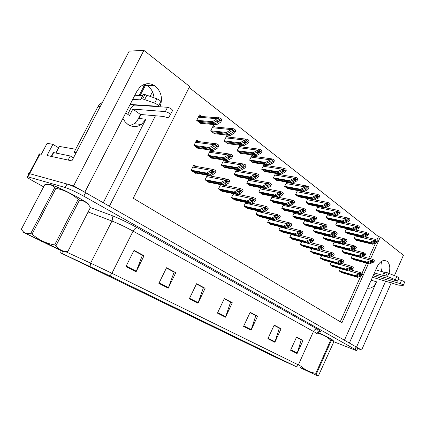 <?xml version="1.0" encoding="UTF-8"?>
<svg xmlns="http://www.w3.org/2000/svg" width="426" height="426" viewBox="0 0 426 426"><rect width="100%" height="100%" fill="white"/><g stroke="black" fill="none" stroke-linecap="round" stroke-linejoin="round"><path stroke-width="0.64" d="M103.252 202.739L145.926 119.174L141.379 124.467C136.964 127.289 132.491 127.289 127.965 124.467L125.09 121.825L122.928 118.359M160 106.782C162.924 98.576 161.353 91.696 155.288 86.148C150.08 82.628 145.016 82.889 140.101 86.931L137.044 90.999L84.822 192.232L73.607 185.843L29.144 173.547C28.334 173.393 28.228 173.595 28.824 174.149C28.228 173.595 28.334 173.393 29.144 173.547L67.015 184.016C71.744 185.544 77.942 188.436 85.61 192.685L356.125 346.897C357.643 347.77 358.191 348.218 357.76 348.228L356.748 350.513M144.664 84.215L147.865 85.956C151.475 88.821 153.525 92.767 154.015 97.788M388.986 273.412C390.498 267.927 389.87 263.88 387.101 261.271L384.47 260.392C381.526 260.616 379.076 262.762 377.117 266.82L344.421 340.225L109.397 206.243L155.453 115.76M381.211 271.405C382.367 267.693 382.346 264.424 381.148 261.585M73.607 185.843L143.908 50.39L129.216 51.109L71.893 160.874L47.004 155.495L52.893 144.345L58.628 147.806M39.128 154.713C38.574 154.084 38.718 153.818 39.554 153.908L41.317 154.271L47.132 143.29L52.893 144.345M357.659 348.452L361.626 350.034L356.498 347.11L385.695 281.085M370.583 258.768L380.322 237.01L403.422 255.243L394.444 275.611M391.313 282.71L361.626 350.034M143.908 50.39L189.645 86.494L133.247 198.234L341.94 322.764L368.41 263.63M143.956 88.177C142.992 86.744 143.104 85.855 144.281 85.509L154.553 85.631M140.862 114.503L138.817 118.497L134.318 123.705L129.946 125.579M152.487 91.819L150.133 96.409M145.495 105.462L145.325 105.797M376.888 240.062L378.448 236.579L189.139 87.495M378.448 236.579L380.322 237.01M340.278 321.774L360.785 276.011M361.993 273.311L366.557 263.124M368.73 258.278L375.641 242.847M355.417 235.493L354.011 238.603L356.807 240.429M346.487 228.581L345.007 231.829L347.888 233.72M337.28 221.451L335.72 224.853L338.691 226.802M327.786 214.086L326.14 217.654L329.202 219.667M317.993 206.482L316.257 210.226L319.42 212.308M297.46 190.486L295.511 194.634L298.882 196.86M299.324 190.981L299.057 190.779M286.687 182.067L284.611 186.45L288.098 188.745M288.519 182.759L287.891 182.275M275.553 173.345L273.343 177.977L276.948 180.358M277.353 174.25L276.33 173.473M264.04 164.303L261.681 169.218L265.297 171.934L265.414 171.683M265.797 165.453L264.354 164.351M253.843 156.347L252.091 155.011L249.609 160.144L253.353 162.956L253.475 162.7M241.457 146.911L239.641 145.532L237.101 150.745L240.978 153.658L241.105 153.392M228.618 137.135L226.738 135.702L224.135 141.001L228.155 144.02L228.288 143.748M215.311 127.001L213.351 125.51L210.684 130.888L214.853 134.025L214.997 133.743M201.498 116.479L199.453 114.924L196.721 120.398L201.051 123.652L201.2 123.364M307.892 198.617L306.049 202.558L309.319 204.709M343.436 248.699L342.158 251.521L345.033 253.316M334.213 241.925L332.866 244.875L335.832 246.729M324.703 234.928L323.281 238.022L326.343 239.939M314.899 227.708L313.398 230.951L316.555 232.926M304.776 220.242L303.19 223.65L306.448 225.695M294.329 212.521L292.646 216.11L296.017 218.224M283.535 204.533L281.751 208.319L285.234 210.503M272.384 196.264L270.483 200.263L274.088 202.526M260.856 187.69L258.832 191.924L262.554 194.267M248.928 178.803L246.766 183.297L250.504 185.97L250.621 185.725M251.074 179.495L250.52 179.09M236.584 169.58L234.268 174.356L238.139 177.125L238.262 176.875M238.704 170.522L237.649 169.761M223.804 160L221.312 165.091L225.327 167.961L225.455 167.7M225.886 161.23L224.294 160.075M212.601 151.597L210.535 150.096L207.877 155.479L212.041 158.461L212.175 158.195M198.814 141.602L196.652 140.032L193.931 145.506L198.26 148.599L198.394 148.323M352.387 255.27L351.168 257.97L353.963 259.706M280.404 226.765L278.897 229.981L282.374 232.053M301.677 241.648L300.335 244.551L303.589 246.489M311.816 248.725L310.543 251.484L313.696 253.363M321.641 255.573L320.432 258.209L323.488 260.025M331.167 262.203L330.017 264.722L332.983 266.479M291.214 234.332L289.792 237.383L293.157 239.385M269.237 218.937L267.635 222.324L271.229 224.47M257.693 210.822L255.983 214.406L259.7 216.632M245.749 202.414L243.922 206.211L247.772 208.516M233.384 193.692L231.435 197.723L235.424 200.113M220.588 184.634L218.495 188.931L222.505 191.657L222.628 191.407M207.324 175.224L205.071 179.809L209.235 182.637L209.363 182.381M209.906 175.927L209.47 175.629M196.152 166.444L193.857 164.867L191.146 170.341L195.465 173.281L195.598 173.015M340.406 268.63L339.314 271.042L342.19 272.741M349.363 343.042L376.557 281.815L371.142 280.223M367.659 288.045L368.783 288.269C371.914 288.21 374.502 286.059 376.557 281.815M152.737 105.946L152.588 106.282M333.095 340.683L331.348 340.491L316.491 373.645C316.651 375.46 317.381 375.988 318.675 375.226L333.483 342.616L333.095 340.683C334.554 340.699 326.151 336.141 317.098 332.056C327.115 336.716 332.434 339.559 333.041 340.603M88.576 204.874C92.831 204.752 59.555 186.95 50.327 184.511L49.373 184.266M274.525 356.732L62.255 253.614L108.715 275.377L295.356 366.253L274.525 356.732M275.585 357.244L296.618 366.839L109.849 275.899L60.007 252.543L275.585 357.244M333.382 341.556L356.674 350.694C357.1 350.689 356.551 350.252 355.028 349.384L83.8 196.2C76.11 191.972 69.907 189.075 65.194 187.515L27.472 176.705C25.768 176.534 27.914 178.127 33.904 181.481L43.622 186.828M158.877 283.375L166.545 267.736L175.8 272.667L168.254 288.141L158.877 283.375M125.904 266.633L134.004 250.392L144.052 255.744L136.08 271.804L125.904 266.633M243.571 326.385L250.163 312.295L257.549 316.23L251.047 330.182L243.571 326.385M267.885 338.729L274.184 325.097L281.064 328.76L274.855 342.27L267.885 338.729M290.569 350.247L296.592 337.035L303.024 340.465L297.082 353.553L290.569 350.247M189.293 298.823L196.572 283.732L205.13 288.295L197.968 303.227L189.293 298.823M217.446 313.115L224.364 298.546L232.303 302.779L225.487 317.2L217.446 313.115M166.438 267.949L173.883 271.974M133.897 250.616L142.172 255.089M250.078 312.487L255.557 315.464M274.094 325.283L279.067 327.983M296.512 337.216L301.022 339.671M196.471 283.94L203.175 287.571M224.268 298.743L230.328 302.029M232.303 302.779L230.349 301.981M224.246 298.791L230.583 302.167L225.487 317.2M205.13 288.295L203.202 287.523M196.45 283.988L203.431 287.704L197.968 303.227M303.024 340.465L301.044 339.634M296.491 337.259L301.288 339.815L297.082 353.553M281.064 328.76L279.089 327.94M274.078 325.326L279.328 328.121L274.855 342.27M257.549 316.23L255.579 315.421M250.057 312.535L255.818 315.602L251.047 330.182M144.052 255.744L142.199 255.036M133.87 250.669L142.412 255.217L136.08 271.804M175.8 272.667L173.904 271.921M166.417 267.997L174.127 272.102L168.254 288.141M339.74 271.33L355.763 276.048L359.288 274.658L361.142 274.466L360.279 275.35L356.759 276.735L357.552 277.278L361.339 275.792L362.143 275.105L360.258 273.785L358.767 273.998L360.652 272.901L360.258 273.785M339.373 270.915L354.97 275.5L358.767 273.998M362.143 275.105L362.537 274.222L362.073 273.37L360.652 272.901M341.535 272.549L357.552 277.278M340.736 272.006L356.759 276.735M355.763 276.048L354.97 275.5M351.642 258.305L367.686 262.645L371.211 261.223L373.048 261.031L372.17 261.931L368.65 263.343L369.417 263.902L373.208 262.384L374.017 261.681L372.191 260.334L370.711 260.547L372.58 259.461L372.191 260.334M351.221 257.847L366.914 262.081L370.711 260.547M374.017 261.681L374.406 260.808L373.959 259.956L372.58 259.461M353.378 259.551L369.417 263.902M352.606 258.997L368.65 263.343M367.686 262.645L366.914 262.081M354.538 238.997L370.657 242.879L374.204 241.393L376.057 241.191L375.162 242.133L371.621 243.619L372.388 244.204L376.206 242.612L377.021 241.872L375.2 240.456L373.714 240.685L375.588 239.582L375.2 240.456M354.065 238.485L369.89 242.287L373.714 240.685M377.021 241.872L377.415 241.004L376.967 240.12L375.588 239.582M356.274 240.301L372.388 244.204M355.502 239.721L371.621 243.619M370.657 242.879L369.89 242.287M398.246 279.536L401.505 280.457L400.136 283.572L373.107 275.819M375.748 269.887L384.034 272.187L382.654 275.297L374.379 272.959M373.703 274.477L397.549 281.123C397.682 280.856 396.968 280.388 395.403 279.706L385.908 275.872L382.654 275.297M384.034 272.187L384.992 272.161L383.608 275.281M385.908 275.872L387.293 272.741L396.792 276.554C398.353 277.235 399.066 277.709 398.933 277.976L397.596 281.011M387.293 272.741L384.992 272.161M387.479 276.501L388.863 273.364M372.462 277.262L398.672 285.164L403.284 285.319C403.209 284.866 402.16 284.286 400.136 283.572M403.331 285.212L404.652 282.209C404.578 281.746 403.534 281.16 401.505 280.457M330.475 265.031L346.524 269.674L350.071 268.236L351.956 268.039L351.093 268.95L347.547 270.377L348.367 270.941L352.185 269.408L352.984 268.7L351.035 267.336L349.528 267.555L351.439 266.436L351.035 267.336M330.075 264.594L345.704 269.104L349.528 267.555M352.984 268.7L353.383 267.805L352.904 266.932L351.439 266.436M332.323 266.287L348.367 270.941M331.503 265.728L347.547 270.377M346.524 269.674L345.704 269.104M320.916 258.539L336.987 263.092L340.56 261.612L342.467 261.41L341.615 262.347L338.047 263.822L338.888 264.402L342.733 262.821L343.526 262.086L341.519 260.68L339.991 260.909L341.934 259.769L341.519 260.68M320.49 258.081L336.141 262.507L339.991 260.909M343.526 262.086L343.942 261.181L343.441 260.286L341.934 259.769M322.823 259.833L338.888 264.402M321.976 259.258L338.047 263.822M336.987 263.092L336.141 262.507M311.06 251.841L327.141 256.298L330.741 254.769L332.674 254.562L331.833 255.531L328.238 257.048L329.106 257.65L332.978 256.021L333.771 255.265L331.694 253.811L330.145 254.045L332.115 252.884L331.694 253.811M310.602 251.356L326.268 255.691L330.145 254.045M333.771 255.265L334.192 254.343L333.67 253.427L332.115 252.884M313.025 253.172L329.106 257.65M312.151 252.581L328.238 257.048M327.141 256.298L326.268 255.691M300.884 244.923L316.976 249.279L320.597 247.703L322.557 247.49L321.721 248.486L318.105 250.057L319.005 250.68L322.897 248.992L323.685 248.214L321.539 246.713L319.974 246.952L321.971 245.775L321.539 246.713M300.394 244.417L316.071 248.656L319.974 246.952M323.685 248.214L324.117 247.277L323.579 246.34L321.971 245.775M302.913 246.303L319.005 250.68M302.013 245.69L318.105 250.057M316.976 249.279L316.071 248.656M342.658 251.878L358.735 256.132L362.286 254.668L364.15 254.471L363.272 255.398L359.73 256.851L360.518 257.426L364.337 255.861L365.146 255.142L363.261 253.747L361.765 253.971L363.66 252.863L363.261 253.747M342.211 251.404L357.941 255.552L361.765 253.971M365.146 255.142L365.545 254.258L365.077 253.379L363.66 252.863M344.448 253.161L360.518 257.426M343.654 252.591L359.73 256.851M358.735 256.132L357.941 255.552M333.393 245.254L349.501 249.412L353.074 247.905L354.97 247.698L354.097 248.656L350.529 250.158L351.343 250.749L355.188 249.135L355.998 248.39L354.049 246.958L352.536 247.186L354.459 246.058L354.049 246.958M332.919 244.758L348.681 248.816L352.536 247.186M355.998 248.39L356.402 247.495L355.918 246.595L354.459 246.058M335.241 246.574L351.343 250.749M334.421 245.988L350.529 250.158M349.501 249.412L348.681 248.816M323.84 238.422L339.975 242.479L343.574 240.924L345.491 240.711L344.629 241.696L341.029 243.246L341.876 243.858L345.747 242.197L346.551 241.425L344.543 239.945L343.005 240.184L344.953 239.034L344.543 239.945M323.339 237.905L339.128 241.861L343.005 240.184M346.551 241.425L346.961 240.52L346.466 239.598L344.953 239.034M325.746 239.785L341.876 243.858M324.9 239.183L341.029 243.246M339.975 242.479L339.128 241.861M313.989 231.377L330.134 235.317L333.76 233.714L335.704 233.496L334.847 234.513L331.226 236.116L332.099 236.75L335.997 235.03L336.796 234.236L334.719 232.702L333.164 232.947L335.145 231.781L334.719 232.702M313.451 230.833L329.261 234.683L333.164 232.947M336.796 234.236L337.216 233.31L336.7 232.367L335.145 231.781M315.954 232.782L332.099 236.75M315.08 232.159L331.226 236.116M330.134 235.317L329.261 234.683M345.561 232.25L361.717 236.031L365.29 234.497L367.164 234.289L366.28 235.264L362.707 236.792L363.5 237.399L367.345 235.754L368.16 234.992L366.28 233.533L364.773 233.767L366.68 232.649L366.28 233.533M345.055 231.717L360.923 235.424L364.773 233.767M368.16 234.992L368.559 234.114L368.096 233.208L366.68 232.649M347.35 233.592L363.5 237.399M346.556 232.995L362.707 236.792M361.717 236.031L360.923 235.424M336.3 225.29L352.494 228.97L356.088 227.383L357.989 227.17L357.11 228.176L353.516 229.752L354.331 230.375L358.202 228.682L359.017 227.899L357.073 226.387L355.55 226.627L357.483 225.492L357.073 226.387M335.773 224.742L351.668 228.336L355.55 226.627M359.017 227.899L359.422 227.005L358.942 226.078L357.483 225.492M338.148 226.68L354.331 230.375M337.328 226.062L353.516 229.752M352.494 228.97L351.668 228.336M326.758 218.117L342.967 221.674L346.594 220.045L348.521 219.821L347.648 220.854L344.027 222.484L344.868 223.128L348.766 221.382L349.581 220.572L347.573 219.012L346.029 219.262L347.989 218.101L347.573 219.012M326.194 217.542L342.121 221.025L346.029 219.262M349.581 220.572L349.996 219.662L349.496 218.719L347.989 218.101M328.659 219.55L344.868 223.128M327.812 218.911L344.027 222.484M342.967 221.674L342.121 221.025M316.901 210.716L333.137 214.145L336.785 212.457L338.739 212.228L337.871 213.298L334.229 214.981L335.097 215.647L339.021 213.841L339.831 213.005L337.759 211.397L336.194 211.653L338.185 210.471L337.759 211.397M316.31 210.114L332.259 213.474L336.194 211.653M339.831 213.005L340.257 212.084L339.74 211.115L338.185 210.471M318.866 212.191L335.097 215.647M317.998 211.536L334.229 214.981M333.137 214.145L332.259 213.474M300.197 367.697L316.683 375.412L300.452 367.5M316.491 373.645L315.799 373.304L330.677 340.118C326.817 336.535 322.322 334.213 317.194 333.148M301.283 366.456C305.479 370.178 310.32 372.457 315.799 373.304M331.348 340.491L330.677 340.118M332.956 340.491L329.878 338.393L317.082 332.072M300.245 367.665L311.363 372.856L300.399 367.542M302.577 368.575L304.819 369.837M127.725 114.301L130.489 108.934C131.879 106.521 133.349 105.238 134.898 105.094L167.54 107.288L165.357 111.591L132.832 109.109L129.52 115.547L125.734 112.917M137.257 120.931L140.415 114.461L132.832 109.109M68.133 160.064L70.269 155.985L73.48 157.844M51.626 156.496L53.687 152.593L70.269 155.985M53.687 152.593L53.325 152.535L52.994 153.158M102.48 102.304L99.908 103.944L98.076 106.378L74.167 152.114L76.259 152.519M75.801 153.397L74.167 152.114M130.111 104.439L158.397 106.303C158.967 105.616 157.716 104.572 154.643 103.167L142.715 98.912L141.155 98.672L140.489 99.854L132.699 99.423M134.872 95.206L142.694 95.568M142.715 98.912L144.941 94.583L156.869 98.8C159.942 100.206 161.188 101.26 160.607 101.963L158.648 105.813M144.941 94.583L143.376 94.354L142.896 94.678M144.67 99.593L146.895 95.259M140.415 114.461L163.392 116.447L168.488 117.954L172.626 110.472C171.987 109.109 170.288 108.05 167.54 107.288M165.357 111.591C168.105 112.363 169.804 113.417 170.453 114.759M49.602 184.32L50.524 184.618C59.448 186.977 91.787 204.198 88.454 204.73M75.658 149.26L59.358 146.427M53.037 246.382L23.728 232.516L62.042 251.132C66.19 252.953 63.186 251.372 53.037 246.382M56.019 245.632C59.001 249.711 62.915 251.713 67.761 251.638L90.413 207.483C87.932 203.127 84.3 200.667 79.518 200.103L56.019 245.632L54.634 244.95L78.182 199.357C71.898 193.697 64.486 190.017 55.95 188.324L54.64 187.754L51.993 185.422C49.943 184.32 47.504 184.117 44.682 184.815L21.3 229.316L23.031 231.494C24.985 233.304 27.552 233.965 30.736 233.48L54.64 187.754M55.95 188.324L32.035 234.087C38.51 239.779 46.045 243.395 54.634 244.95M32.035 234.087L30.736 233.48M79.518 200.103L78.182 199.357M88.331 204.586L88.315 204.555C88.416 203.772 85.062 201.45 78.246 197.595C68.437 192.206 59.906 188.132 52.654 185.369C50.39 184.559 49.054 184.25 48.655 184.442M49.262 244.689L32.69 236.813L51.157 245.93L55.556 247.927L49.262 244.689M34.005 237.41L36.466 238.853M67.761 251.638L90.413 207.483M49.459 244.785L41.061 240.727M47.307 243.736L51.157 245.93M37.994 239.274L41.668 241.404M290.378 237.783L306.464 242.027L310.112 240.397L312.098 240.179L311.273 241.212L307.631 242.831L308.562 243.475L312.482 241.734L313.264 240.924L311.049 239.375L309.457 239.62L311.486 238.422L311.049 239.375M289.85 237.255L305.527 241.382L309.457 239.62M313.264 240.924L313.706 239.976L313.147 239.013L311.486 238.422M292.47 239.204L308.562 243.475M291.544 238.576L307.631 242.831M306.464 242.027L305.527 241.382M279.52 230.402L295.596 234.529L299.265 232.846L301.283 232.617L300.468 233.682L296.805 235.36L297.769 236.025L301.714 234.22L302.487 233.389L300.192 231.787L298.583 232.042L300.644 230.817L300.192 231.787M278.955 229.848L294.627 233.858L298.583 232.042M302.487 233.389L302.939 232.426L302.359 231.435L300.644 230.817M281.687 231.877L297.769 236.025M280.729 231.222L296.805 235.36M295.596 234.529L294.627 233.858M268.3 222.777L284.355 226.765L288.045 225.029L290.095 224.79L289.291 225.897L285.601 227.628L286.597 228.315L290.569 226.451L291.336 225.594L288.961 223.932L287.332 224.193L289.424 222.947L288.961 223.932M267.693 222.196L283.349 226.073L287.332 224.193M291.336 225.594L291.794 224.608L291.192 223.597L289.424 222.947M270.537 224.3L286.597 228.315M269.546 223.623L285.601 227.628M284.355 226.765L283.349 226.073M303.813 224.097L319.969 227.926L323.616 226.265L325.592 226.041L324.745 227.095L321.097 228.746L321.997 229.401L325.922 227.622L326.721 226.802L324.575 225.221L322.999 225.476L325.006 224.284L324.575 225.221M303.243 223.533L319.063 227.266L322.999 225.476M326.721 226.802L327.147 225.865L326.614 224.901L325.006 224.284M305.841 225.551L321.997 229.401M304.941 224.907L321.097 228.746M319.969 227.926L319.063 227.266M293.306 216.584L309.462 220.279L313.137 218.565L315.139 218.336L314.297 219.422L310.629 221.126L311.56 221.802L315.512 219.97L316.3 219.124L314.084 217.489L312.487 217.745L314.526 216.536L314.084 217.489M292.705 215.993L308.525 219.598L312.487 217.745M316.3 219.124L316.742 218.171L316.183 217.18L314.526 216.536M295.404 218.08L311.56 221.802M294.472 217.42L310.629 221.126M309.462 220.279L308.525 219.598M282.449 208.82L298.599 212.372L302.295 210.604L304.324 210.359L303.498 211.488L299.803 213.25L300.767 213.948L304.744 212.052L305.527 211.179L303.232 209.485L301.613 209.752L303.685 208.516L303.232 209.485M281.81 208.197L297.63 211.669L301.613 209.752M305.527 211.179L305.974 210.21L305.399 209.193L303.685 208.516M284.616 210.369L300.767 213.948M283.652 209.683L299.803 213.25M298.599 212.372L297.63 211.669M271.224 200.79L287.353 204.187L291.07 202.361L293.131 202.11L292.316 203.271L288.599 205.098L289.595 205.822L293.599 203.862L294.377 202.952L292.002 201.205L290.356 201.482L292.465 200.22L292.002 201.205M270.542 200.14L286.352 203.458L290.356 201.482M294.377 202.952L294.835 201.972L294.233 200.928L292.465 200.22M273.465 202.393L289.595 205.822M272.47 201.679L288.599 205.098M287.353 204.187L286.352 203.458M306.731 203.069L322.977 206.36L326.651 204.624L328.632 204.384L327.775 205.492L324.101 207.228L325.001 207.915L328.957 206.051L329.761 205.188L327.615 203.527L326.034 203.788L328.052 202.584L327.615 203.527M306.102 202.446L322.072 205.667L326.034 203.788M329.761 205.188L330.193 204.251L329.655 203.255L328.052 202.584M308.759 204.592L325.001 207.915M307.86 203.916L324.101 207.228M322.977 206.36L322.072 205.667M296.224 195.172L312.471 198.319L316.172 196.519L318.179 196.274L317.333 197.419L313.637 199.208L314.564 199.922L318.547 197.994L319.346 197.105L317.13 195.385L315.522 195.656L317.572 194.432L317.13 195.385M295.559 194.522L311.534 197.6L315.522 195.656M319.346 197.105L319.788 196.157L319.234 195.135L317.572 194.432M298.322 196.748L314.564 199.922M297.391 196.051L313.637 199.208M312.471 198.319L311.534 197.6M285.367 187.014L301.603 189.996L305.33 188.138L307.37 187.882L306.534 189.069L302.811 190.923L303.775 191.657L307.78 189.666L308.573 188.745L306.278 186.961L304.654 187.243L306.736 185.997L306.278 186.961M284.664 186.338L300.639 189.256L304.654 187.243M308.573 188.745L309.026 187.781L308.445 186.732L306.736 185.997M287.534 188.643L303.775 191.657M286.57 187.919L302.811 190.923M301.603 189.996L300.639 189.256M274.136 178.574L290.362 181.385L294.105 179.458L296.177 179.197L295.351 180.422L291.608 182.339L292.603 183.105L296.634 181.045L297.423 180.086L295.048 178.244L293.397 178.537L295.511 177.264L295.048 178.244M273.396 177.866L289.355 180.619L293.397 178.537M297.423 180.086L297.886 179.106L297.284 178.031L295.511 177.264M276.378 180.257L292.603 183.105M275.382 179.511L291.608 182.339M290.362 181.385L289.355 180.619M256.692 214.89L272.715 218.735L276.426 216.935L278.503 216.685L277.715 217.83L274.003 219.624L275.036 220.338L279.03 218.41L279.791 217.516L277.331 215.796L275.675 216.073L277.805 214.8L277.331 215.796M256.047 214.278L271.676 218.016L275.675 216.073M279.791 217.516L280.26 216.52L279.632 215.481L277.805 214.8M259.008 216.461L275.036 220.338M257.98 215.764L274.003 219.624M272.715 218.735L271.676 218.016M244.678 206.722L260.653 210.412L264.386 208.548L266.5 208.293L265.723 209.48L261.99 211.339L263.06 212.073L267.081 210.077L267.832 209.155L265.281 207.371L263.603 207.654L265.765 206.354L265.281 207.371M243.986 206.083L259.578 209.667L263.603 207.654M267.832 209.155L268.311 208.144L267.656 207.073L265.765 206.354M247.075 208.351L263.06 212.073M246.01 207.632L261.99 211.339M260.653 210.412L259.578 209.667M232.234 198.266L248.15 201.786L251.904 199.853L254.05 199.592L253.294 200.816L249.54 202.744L250.648 203.506L254.689 201.439L255.43 200.481L252.788 198.633L251.084 198.926L253.278 197.6L252.788 198.633M231.499 197.595L247.037 201.013L251.084 198.926M255.43 200.481L255.919 199.453L255.243 198.356L253.278 197.6M234.721 199.954L250.648 203.506M233.618 199.208L249.54 202.744M248.15 201.786L247.037 201.013M219.342 189.506L235.189 192.84L238.959 190.832L241.137 190.56L240.397 191.838L236.627 193.83L237.777 194.623L241.84 192.483L242.564 191.487L239.822 189.57L238.097 189.874L240.328 188.521L239.822 189.57M218.554 188.803L234.028 192.041L238.097 189.874M242.564 191.487L243.07 190.443L242.362 189.309L240.328 188.521M221.919 191.258L237.777 194.623M220.774 190.481L236.627 193.83M235.189 192.84L234.028 192.041M205.976 180.422L221.728 183.547L225.519 181.471L227.734 181.188L227.015 182.509L223.224 184.58L224.417 185.406L228.501 183.18L229.215 182.152L226.366 180.155L224.614 180.475L226.712 179.101L226.366 180.155M205.135 179.681L220.53 182.722L224.614 180.475M229.215 182.152L229.731 181.087L228.991 179.921L226.882 179.09M208.649 182.237L224.417 185.406M207.462 181.433L223.224 184.58M221.728 183.547L220.53 182.722M192.11 170.996L207.75 173.904L211.557 171.742L213.804 171.449L213.112 172.828L209.304 174.974L210.545 175.831L214.645 173.52L215.343 172.45L212.382 170.379L210.604 170.709L212.547 169.33L212.915 169.292L212.382 170.379M191.21 170.219L206.504 173.041L210.604 170.709M215.343 172.45L215.875 171.369L215.103 170.171L212.915 169.292M194.879 172.881L210.545 175.831M193.649 172.045L209.304 174.974M207.75 173.904L206.504 173.041M259.61 192.483L275.707 195.715L279.451 193.819L281.543 193.564L280.739 194.767L277.001 196.658L278.034 197.408L282.06 195.38L282.827 194.442L280.367 192.627L278.705 192.914L280.84 191.625L280.367 192.627M258.886 191.806L274.669 194.964L278.705 192.914M282.827 194.442L283.301 193.447L282.672 192.371L280.84 191.625M261.926 194.139L278.034 197.408M260.898 193.404L277.001 196.658M275.707 195.715L274.669 194.964M247.591 183.883L263.646 186.939L267.406 184.975L269.53 184.708L268.747 185.96L264.983 187.914L266.053 188.691L270.105 186.593L270.867 185.619L268.316 183.739L266.623 184.032L268.801 182.722L268.316 183.739M246.819 183.175L262.57 186.157L266.623 184.032M270.867 185.619L271.346 184.607L269.892 182.908L248.795 179.08M249.987 185.603L266.053 188.691M248.922 184.841L264.983 187.914M263.646 186.939L262.57 186.157M235.141 174.98L251.138 177.839L254.918 175.805L257.08 175.528L256.308 176.822L252.527 178.851L253.635 179.655L257.709 177.477L258.46 176.47L255.813 174.522L254.098 174.825L256.191 173.494L255.813 174.522M234.321 174.239L250.019 177.03L254.098 174.825M258.46 176.47L258.949 175.443L258.273 174.309L256.308 173.488M237.623 176.758L253.635 179.655M236.521 175.97L252.527 178.851M251.138 177.839L250.019 177.03M222.234 165.751L238.161 168.398L241.968 166.289L244.157 166.002L243.406 167.343L239.604 169.447L240.754 170.283L244.849 168.025L245.589 166.976L242.841 164.953L241.105 165.272L243.065 163.93L243.352 163.904L242.841 164.953M221.371 164.974L237.005 167.556L241.105 165.272M245.589 166.976L246.095 165.932L245.387 164.766L243.352 163.904M224.811 167.594L240.754 170.283M223.671 166.779L239.604 169.447M238.161 168.398L237.005 167.556M208.852 156.182L224.694 158.594L228.512 156.406L230.738 156.108L230.008 157.503L226.19 159.686L227.383 160.554L231.499 158.211L232.223 157.125L229.374 155.021L227.606 155.352L229.428 154.004L229.891 153.956L229.374 155.021M207.931 155.368L223.49 157.721L227.606 155.352M232.223 157.125L232.74 156.06L232.005 154.862L229.891 153.956M211.525 158.094L227.383 160.554M210.343 157.242L226.19 159.686M224.694 158.594L223.49 157.721M194.964 146.246L210.7 148.413L214.534 146.139L215.631 145.713L216.797 145.83L216.094 147.279L212.255 149.547L213.495 150.453L217.627 148.014L218.341 146.885L215.375 144.702L213.586 145.042L215.247 143.7L215.907 143.615L215.375 144.702M193.99 145.394L209.448 147.502L213.586 145.042M218.341 146.885L218.873 145.804L218.101 144.568L215.907 143.615M197.744 148.232L213.495 150.453M196.508 147.353L212.255 149.547M210.7 148.413L209.448 147.502M262.517 169.846L278.71 172.466L282.486 170.469L284.589 170.203L283.775 171.47L280.004 173.457L281.038 174.245L285.095 172.115L285.873 171.124L283.412 169.213L281.74 169.516L283.817 168.222L283.412 169.213M261.734 169.106L277.672 171.667L281.74 169.516M285.873 171.124L286.347 170.128L285.724 169.021L283.886 168.217M264.839 171.587L281.038 174.245M263.806 170.815L280.004 173.457M278.71 172.466L277.672 171.667M250.488 160.804L266.644 163.222L270.435 161.156L272.571 160.879L271.777 162.194L267.986 164.25L269.056 165.07L273.135 162.86L273.907 161.832L271.357 159.856L269.658 160.165L271.623 158.855L271.357 159.856M249.663 160.038L265.568 162.397L269.658 160.165M273.907 161.832L274.392 160.826L273.737 159.686L271.841 158.839M252.89 162.61L269.056 165.07M251.825 161.811L267.986 164.25M266.644 163.222L265.568 162.397M238.027 151.443L254.13 153.637L257.943 151.496L260.116 151.209L259.333 152.572L255.52 154.702L256.628 155.554L260.733 153.264L261.495 152.199L258.848 150.144L257.123 150.469L258.976 149.148L259.349 149.116L258.848 150.144M237.154 150.639L253.012 152.785L257.123 150.469M261.495 152.199L261.99 151.171L261.314 150.005L259.349 149.116M240.52 153.312L256.628 155.554M239.412 152.481L255.52 154.702M254.13 153.637L253.012 152.785M225.114 141.736L241.143 143.695L244.977 141.475L246.116 141.049L247.181 141.176L246.42 142.588L242.591 144.797L243.741 145.681L247.868 143.306L248.614 142.204L245.866 140.069L244.119 140.404L245.834 139.084L246.377 139.02L245.866 140.069M224.188 140.894L239.987 142.806L244.119 140.404M248.614 142.204L249.125 141.16L248.417 139.952L246.377 139.02M227.692 143.674L243.741 145.681M226.547 142.811L242.591 144.797M241.143 143.695L239.987 142.806M211.717 131.666L227.66 133.37L231.515 131.064L232.575 130.644L233.757 130.75L233.011 132.22L229.161 134.515L230.354 135.431L234.508 132.965L235.243 131.82L232.388 129.605L230.61 129.951L232.186 128.647L232.91 128.54L232.388 129.605M210.732 130.793L226.456 132.443L230.61 129.951M235.243 131.82L235.759 130.761L235.024 129.52L232.91 128.54M214.395 133.679L230.354 135.431M213.208 132.784L229.161 134.515M227.66 133.37L226.456 132.443M197.808 121.218L213.65 122.64L217.521 120.244L218.49 119.828L219.8 119.919L219.081 121.447L215.21 123.833L216.451 124.781L220.62 122.225L221.339 121.032L218.373 118.732L216.573 119.088L217.99 117.805L218.911 117.645L218.373 118.732M196.769 120.302L212.398 121.682L216.573 119.088M221.339 121.032L221.877 119.951L221.105 118.673L218.911 117.645M200.587 123.306L216.451 124.781M199.357 122.379L215.21 123.833M213.65 122.64L212.398 121.682M40.039 153.994L27.94 176.827M145.378 85.408L140.207 95.451M135.404 104.791L135.234 105.115M145.926 119.174L138.817 118.497M260.893 350.236L261.181 349.613M109.849 275.899L111.937 273.295L298.354 364.874L296.618 366.839M90.078 266.468L90.621 263.13L111.937 273.295L133.077 231.121C125.425 226.951 118.385 223.591 111.953 221.041L88.171 211.983M316.177 333.499C316.891 333.537 315.996 332.85 313.488 331.444L298.354 364.874L301.299 366.424M65.151 251.452L90.621 263.13L111.953 221.041C113.012 218.479 112.672 216.53 110.93 215.183C119.019 218.336 127.853 222.553 137.444 227.835L317.461 329.213C322.322 332.04 322.232 332.557 317.189 330.768M62.814 253.811L62.941 251.526M90.418 207.542L110.93 215.183M355.028 349.384L356.125 346.897M83.8 196.2L85.61 192.685M65.194 187.515L67.015 184.016M317.461 329.213C315.847 328.803 314.521 329.548 313.488 331.444L133.077 231.121C134.446 228.709 135.899 227.617 137.444 227.835M275.654 357.254L275.878 356.764M217.686 312.609L225.695 316.683M243.8 325.895L251.244 329.681M268.103 338.26L275.042 341.785M290.777 349.789L297.257 353.085M189.549 298.301L198.186 302.694M159.143 282.832L168.488 287.587M126.187 266.069L136.331 271.229M348.846 270.75L358.916 273.668M358.703 274.887L360.279 275.35M352.366 255.312L370.86 260.222M370.54 261.495L372.17 261.931M355.209 235.951L373.858 240.36M373.426 241.718L375.162 242.133M395.403 279.706L396.792 276.554M339.245 264.258L349.677 267.219M349.464 268.481L351.093 268.95M329.33 257.56L340.145 260.568M339.927 261.873L341.615 262.347M319.079 250.648L330.304 253.699M330.081 255.052L331.833 255.531M301.656 241.702L320.134 246.601M319.91 248.001L321.721 248.486M343.377 248.832L361.914 253.64M361.589 254.956L363.272 255.398M334.112 242.149L352.685 246.851M352.355 248.209L354.097 248.656M324.553 235.258L343.159 239.843M342.818 241.249L344.629 241.696M314.692 228.15L333.324 232.601M332.972 234.06L334.847 234.513M346.226 229.151L364.922 233.437M364.48 234.848L366.28 235.264M336.966 222.132L355.705 226.297M355.247 227.756L357.11 228.176M327.413 214.901L346.184 218.921M345.715 220.439L347.648 220.854M317.551 207.435L336.354 211.307M335.869 212.883L337.871 213.298M98.076 106.378L100.27 106.543M154.643 103.167L156.869 98.8M59.539 146.272L55.966 153.056M291.139 234.492L309.622 239.268M309.393 240.722L311.273 241.212M280.276 227.047L298.748 231.68M298.514 233.187L300.468 233.682M269.04 219.353L287.502 223.831M287.257 225.397L289.291 225.897M304.51 220.812L323.158 225.125M322.802 226.637L324.745 227.095M293.993 213.229L312.652 217.393M312.279 218.964L314.297 219.422M283.13 205.396L301.784 209.395M301.395 211.03L303.498 211.488M271.894 197.297L290.532 201.115M290.133 202.819L292.316 203.271M307.375 199.725L326.194 203.436M325.693 205.076L327.775 205.492M296.858 191.764L315.687 195.3M315.171 197.004L317.333 197.419M285.99 183.537L304.819 186.886M304.281 188.659L306.534 189.069M274.749 175.027L293.567 178.169M293.008 180.022L295.351 180.422M257.421 211.392L275.851 215.7M275.601 217.329L277.715 217.83M245.392 203.149L263.779 207.276M263.524 208.98L265.723 209.48M232.937 194.618L251.265 198.543M250.999 200.321L253.294 200.816M220.034 185.773L238.283 189.479M238.001 191.343L240.397 191.838M206.647 176.604L224.806 180.076M224.507 182.024L227.015 182.509M192.76 167.088L210.801 170.304M210.492 172.349L213.112 172.828M260.27 188.92L278.881 192.541M278.466 194.32L280.739 194.767M248.236 180.246L266.804 183.654M266.372 185.518L268.747 185.96M235.77 171.257L254.285 174.442M253.832 176.391L256.308 176.822M222.851 161.949L241.292 164.883M240.818 166.923L243.406 167.343M209.448 152.29L227.803 154.957M227.303 157.098L230.008 157.503M195.545 142.268L213.783 144.643M213.25 146.901L216.094 147.279M263.119 166.22L281.916 169.143M281.33 171.082L283.775 171.47M251.079 157.103L269.839 159.787M269.221 161.816L271.777 162.194M238.603 147.657L257.309 150.085M256.665 152.215L259.333 152.572M225.673 137.87L244.311 140.016M243.629 142.257L246.42 142.588M212.255 127.715L230.807 129.557M230.088 131.916L233.011 132.22M198.33 117.177L216.77 118.689M216.009 121.181L219.081 121.447M39.554 153.908L27.472 176.705M144.281 85.509L139.185 95.403M134.387 104.727L134.131 105.217M368.783 288.269L367.707 287.939M141.379 124.467L134.318 123.705M60.007 252.543L60.162 250.275M350.939 269.908L361.04 272.81M362.473 256.628L372.915 259.381M364.677 236.893L375.865 239.513M341.332 263.396L351.817 266.351M331.407 256.681L342.296 259.69M321.14 249.753L332.461 252.804M310.527 242.602L322.296 245.695M353.143 249.998L363.985 252.788M343.505 243.161L354.762 245.983M333.547 236.105L345.246 238.965M323.249 228.831L335.411 231.712M355.327 229.939L366.935 232.58M345.656 222.777L357.723 225.429M335.667 215.386L348.207 218.048M325.331 207.76L338.372 210.423M53.325 152.535L51.274 156.422M101.564 104.056L99.908 103.944M141.155 98.672L143.376 94.354M59.443 146.256L55.87 153.04M23.728 232.516L23.031 231.494M52.654 185.369L51.993 185.422M299.542 235.216L311.789 238.347M288.162 227.585L300.916 230.748M276.368 219.694L289.659 222.889M312.593 221.323L325.246 224.225M301.565 213.57L314.734 216.477M290.133 205.561L303.855 208.474M278.279 197.286L292.593 200.183M314.628 199.89L328.206 202.542M297.396 190.624L317.695 194.4M286.522 182.408L306.811 185.976M275.281 173.909L295.537 177.253M264.131 211.541L277.992 214.747M251.436 203.106L265.904 206.317M238.24 194.378L253.358 197.579M224.529 185.347L240.333 188.521M207.228 175.421L226.712 179.101M193.324 165.948L212.547 169.33M260.829 187.738L280.92 191.604M236.323 170.123L256.191 173.494M223.394 160.836L243.065 163.93M209.975 151.219L229.428 154.004M196.051 141.246L215.247 143.7M263.646 165.123L283.817 168.222M251.601 156.028L271.623 158.855M239.114 146.613L258.976 149.148M226.169 136.858L245.834 139.084M212.734 126.751L232.186 128.647M198.788 116.266L217.99 117.805"/></g></svg>
